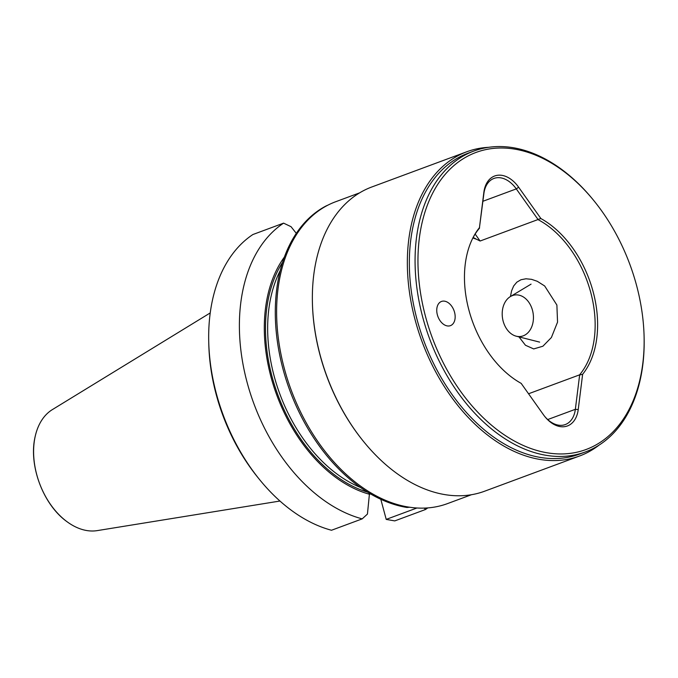 <?xml version="1.0" encoding="UTF-8"?>
<svg xmlns="http://www.w3.org/2000/svg" width="678" height="678" viewBox="0 0 678 678"><rect width="100%" height="100%" fill="white"/><g stroke="black" fill="none" stroke-linecap="round" stroke-linejoin="round"><path stroke-width="1.02" d="M525.67 298.693A20.95 15.492 81.6 0 1 532.679 323.889A20.95 15.492 81.6 0 1 516.238 336.195A20.95 15.492 81.6 0 1 509.958 332.745A20.95 15.492 81.6 0 1 502.195 313.558A20.95 15.492 81.6 0 1 510.381 296.583A20.95 15.492 81.6 0 1 525.67 298.693M582.631 374.281L578.224 409.588A30.146 20.052 -110.3 0 1 564.715 426.64A30.146 20.052 -110.3 0 1 544.959 416.724A30.146 20.052 -110.3 0 1 543.442 414.733L521.17 383.367A93.25 62.037 -110.3 0 1 473.32 237.08A93.25 62.037 -110.3 0 1 479.448 227.664L483.872 193.696A28.103 18.696 -110.3 0 1 493.931 178.441A28.103 18.696 -110.3 0 1 496.465 177.797A28.103 18.696 -110.3 0 1 516.289 188.899L537.951 219.392L540.917 218.57A93.25 62.037 -110.3 0 1 593.148 291.786A93.25 62.037 -110.3 0 1 582.631 374.281L579.639 374.985L575.351 409.309L547.722 419.555M472.871 237.961L476.397 239.215A77.275 51.409 69.7 0 0 473.134 237.47M479.448 227.664L483.855 192.357A30.146 20.052 -110.3 0 1 497.364 175.305A30.146 20.052 -110.3 0 1 518.636 187.213L540.917 218.57M437.361 314.821A12.899 8.585 -110.3 0 1 441.471 301.456A12.899 8.585 -110.3 0 1 454.548 312.278A12.899 8.585 69.7 0 1 450.438 325.652A12.899 8.585 69.7 0 1 437.361 314.821M599.013 445.158A162.237 107.921 -110.3 0 1 579.554 456.006A162.237 107.921 -110.3 0 1 564.927 459.752A162.237 107.921 69.7 0 1 418.284 330.703A162.237 107.921 69.7 0 1 466.769 151.77A162.237 107.921 69.7 0 1 481.397 148.033A162.237 107.921 -110.3 0 1 488.592 147.321M363.645 441.598A162.237 107.921 -110.3 0 1 312.431 303.456L312.448 304.066A160.957 107.073 -110.3 0 0 363.255 441.115L363.645 441.598A162.237 107.921 -110.3 0 0 469.956 494.957A162.237 107.921 69.7 0 0 484.592 491.219L579.554 456.006M544.646 416.334A28.103 18.696 -110.3 0 0 562.757 425.208A28.103 18.696 69.7 0 0 565.291 424.555A28.103 18.696 69.7 0 0 575.351 409.309L578.224 409.588M479.583 228.02L479.439 228.232A91.979 61.181 69.7 0 0 472.947 237.817M518.984 336.89L525.458 345.255L533.705 348.924L542.9 346.221L551.392 337.517L557.545 322.135L556.884 305.041L544.671 285.98L537.29 281.302L531.569 279.336L525.967 278.785L520.975 279.743L516.831 282.175L513.67 285.972L511.585 290.837L510.449 296.54M565.189 457.76A160.449 106.734 69.7 0 0 579.656 454.065L585.385 451.946A160.449 106.734 -110.3 0 1 570.91 455.641A160.449 106.734 69.7 0 1 425.886 328.016A160.449 106.734 69.7 0 1 473.837 151.058L468.117 153.186A160.449 106.734 -110.3 0 0 420.165 330.144A160.449 106.734 -110.3 0 0 565.189 457.76M473.837 151.058A160.449 106.734 69.7 0 1 488.304 147.363A160.449 106.734 -110.3 0 1 593.453 200.137L594.072 200.9A158.406 105.378 -110.3 0 1 644.075 335.779A158.406 105.378 -110.3 0 1 571.817 453.15A158.406 105.378 -110.3 0 1 425.538 316.575A158.406 105.378 -110.3 0 1 490.262 148.796A158.406 105.378 -110.3 0 1 594.072 200.9M644.075 335.779L644.1 336.754A160.449 106.734 -110.3 0 1 585.385 451.946M312.431 303.456A162.237 107.921 -110.3 0 1 371.798 186.984L466.769 151.77M359.569 192.874L335.576 201.773A160.957 107.073 69.7 0 0 287.472 379.29A160.957 107.073 69.7 0 0 432.962 507.322A160.957 107.073 69.7 0 0 447.48 503.61L471.473 494.72M210.222 312.931L52.359 409.614A65.08 43.29 69.7 0 0 35.222 436.285A65.08 43.29 69.7 0 0 66.834 521.568A65.08 43.29 69.7 0 0 96.81 530.679A65.08 43.29 -110.3 0 0 97.217 530.62L279.955 501.034M327.906 205.137L326.177 205.9A160.898 107.031 69.7 0 0 282.997 369.044A160.898 107.031 69.7 0 0 406.978 507.475L409.944 507.212M424.326 508.093L425.47 509.517A160.898 107.031 69.7 0 0 427.767 507.907M425.47 509.517L394.774 520.899L386.223 519.416L380.79 499.254M369.493 493.279L367.442 514.068L362.196 518.873L331.5 530.255A160.898 107.031 69.7 0 1 259.538 479.541A160.898 107.031 69.7 0 1 208.748 342.534A160.898 107.031 69.7 0 1 252.886 234.529L283.59 223.147L291.031 226.681L296.286 233.325M362.196 518.873A160.898 107.031 -110.3 0 1 246.97 381.9A160.898 107.031 -110.3 0 1 283.59 223.147M369.773 494.338A138.609 92.208 -110.3 0 1 276.141 393.401A138.609 92.208 -110.3 0 1 284.336 257.132M386.189 519.399L416.97 507.983M259.538 479.541L257.996 477.643A155.787 103.632 -110.3 0 1 208.816 344.983L208.748 342.534M476.397 239.215A91.979 61.181 -110.3 0 1 480.1 241.021L475.151 234.054M537.951 219.392L537.934 219.579A91.979 61.181 -110.3 0 1 590.75 292.489A91.979 61.181 -110.3 0 1 579.537 374.866L579.639 374.985M537.934 219.579L480.1 241.021M528.552 393.765L579.537 374.866M518.636 187.213L516.289 188.899L482.922 201.273M367.688 492.186A136.939 91.098 -110.3 0 1 277.853 394.833A136.939 91.098 -110.3 0 1 282.514 262.445M360.526 487.465A135.405 90.081 -110.3 0 1 280.167 270.7M483.855 192.357L483.872 193.696M516.238 336.195L539.637 342.11M510.381 296.583L531.06 284.141M35.222 436.285C28.256 464.803 42.96 504.483 66.834 521.568"/></g></svg>

